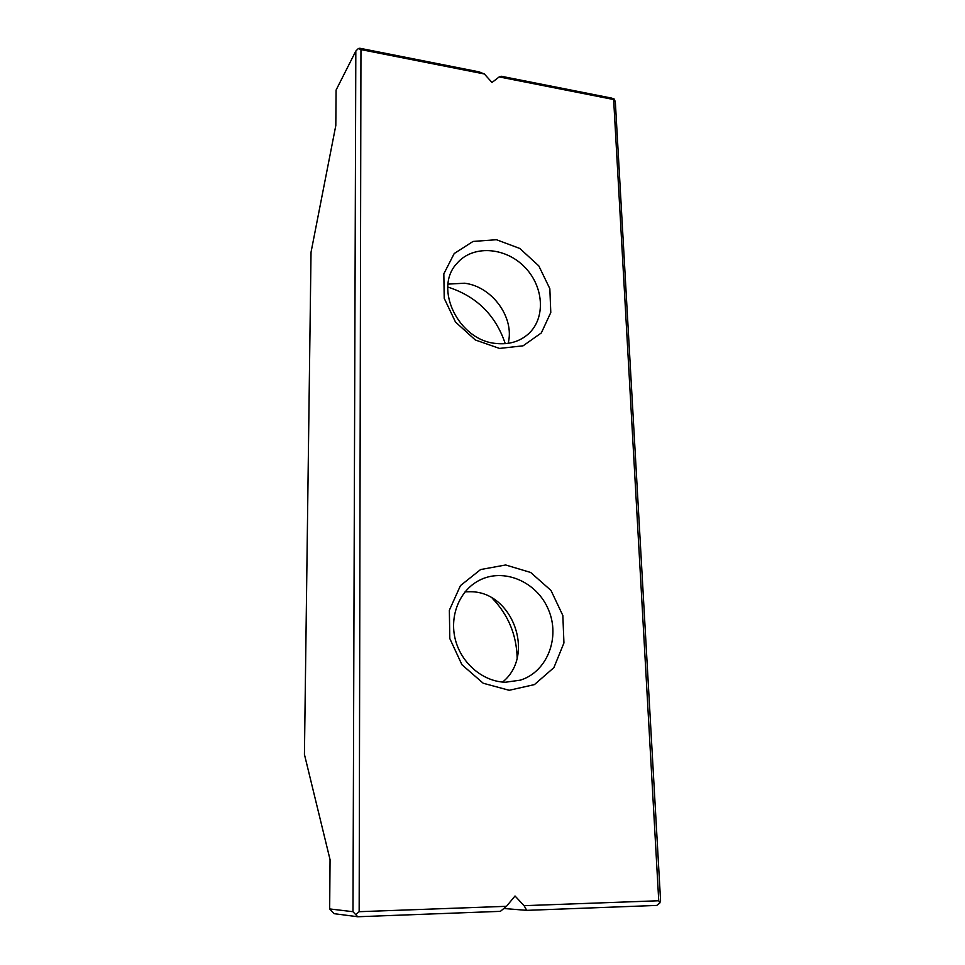 <?xml version="1.0" encoding="UTF-8"?>
<svg xmlns="http://www.w3.org/2000/svg" width="965" height="965" viewBox="0 0 965 965"><rect width="100%" height="100%" fill="white"/><g stroke="black" fill="none" stroke-linecap="round" stroke-linejoin="round"><path stroke-width="1.45" d="M360.958 49.589L358.389 48.527L359.812 48.25L479.086 71.856L484.358 73.979L360.958 49.589L359.161 911.696L506.48 906.316L515.02 896.002L524.079 905.677L658.745 900.755L613.644 99.528L499.207 76.91L491.993 82.483L484.358 73.979M499.52 348.425L475.311 339.969L455.492 322.045L444.226 298.342L443.828 273.831L454.201 253.542L473.043 241.443L496.444 239.718L519.833 248.475L538.808 265.894L549.833 288.668L550.786 312.527L541.329 332.937L523.102 345.82L499.52 348.425M509.194 690.289L483.224 683.244L461.933 664.728L449.811 638.565L449.352 610.242L460.45 585.622L480.606 569.555L505.648 564.971L530.678 572.474L551.003 590.459L562.848 615.513L563.934 642.967L553.898 667.623L534.441 684.595L509.194 690.289M524.079 905.677L526.721 910.357L656.803 905.423L659.795 903.023L660.567 900.502L615.356 102.206L614.403 99.166L611.714 98.116L501.281 76.259L499.207 76.91M506.48 906.316L500.389 911.346L357.75 916.75L334.18 913.686L329.668 908.933L352.985 911.708L355.82 51.073L358.389 48.527M355.82 51.073L336.085 90.071L335.808 125.522L311.032 252.239L304.433 754.425L330.054 859.646L329.668 908.933M357.75 916.75L352.985 911.708M356.061 914.313L359.161 911.696M613.644 99.528L614.403 99.166M659.795 903.023L658.745 900.755M526.721 910.357L503.851 908.499M505.479 682.231C483.055 681.736 461.354 663.389 455.347 639.638C449.22 615.911 459.569 590.652 478.869 580.556C503.477 567.323 536.866 581.593 548.422 609.591C560.484 637.37 547.372 671.761 520.4 680.144L505.479 682.231M502.56 682.062C535.732 655.597 512.946 591.895 470.944 591.738L465.082 591.822M517.168 657.865C516.492 634.656 508.193 614.777 492.259 598.228M496.131 343.468C458.628 340.597 433.201 288.173 456.928 263.409C472.452 244.965 504.647 246.835 524.104 266.497C543.85 285.845 546.142 318.04 528.337 333.987C519.616 341.634 508.881 344.794 496.131 343.468M508.145 343.347C514.936 317.762 492.09 286.316 464.479 283.228L448.05 284.108M505.262 343.673C495.66 315.145 476.505 296.267 447.796 287.039"/></g></svg>

